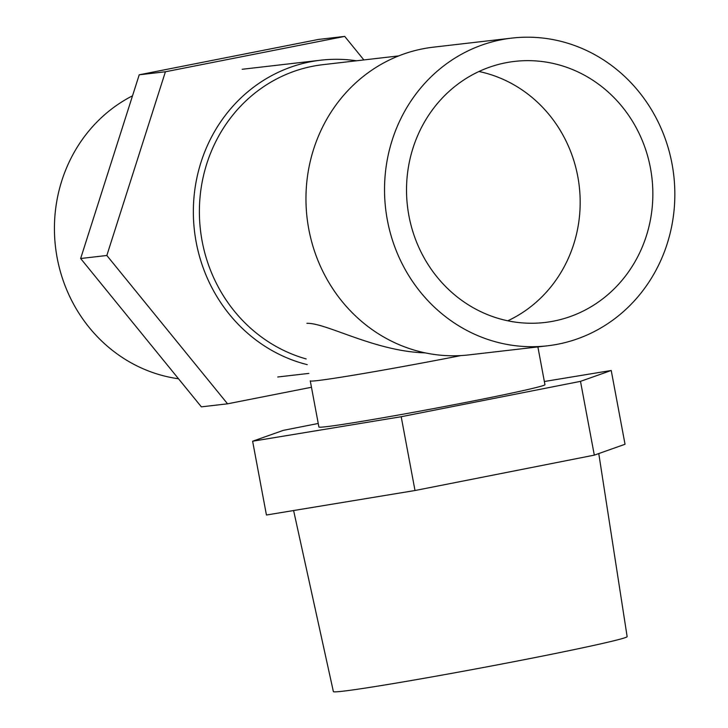 <?xml version="1.0" encoding="UTF-8"?>
<svg xmlns="http://www.w3.org/2000/svg" width="728" height="728" viewBox="0 0 728 728"><rect width="100%" height="100%" fill="white"/><g stroke="black" fill="none" stroke-linecap="round" stroke-linejoin="round"><path stroke-width="1.09" d="M537.883 346.919L544.954 384.702A114.988 3.012 -10.6 0 1 472.026 401.21A114.988 3.012 -10.6 0 1 318.9 426.999L310.264 380.89A114.988 3.012 169.4 0 1 310.264 380.881A114.988 3.012 -10.6 0 0 317.617 380.58A114.988 3.012 -10.6 0 0 460.961 355.573A114.988 3.012 169.4 0 1 310.264 380.89A114.988 3.012 -10.6 0 0 317.617 380.58A114.988 3.012 -10.6 0 0 460.961 355.573M425.207 352.871C374.856 351.469 326.08 322.622 306.907 323.332C326.08 322.622 374.856 351.469 425.207 352.871M422.64 48.849A154.882 145.027 -96.6 0 1 433.333 47.174A154.882 145.027 -96.6 0 0 422.64 48.849A154.882 145.027 -96.6 0 0 307.817 223.423A154.882 145.027 -96.6 0 0 468.905 354.891A154.882 145.027 -96.6 0 1 307.817 223.423A154.882 145.027 -96.6 0 1 422.64 48.849M312.53 66.293A150.186 140.631 -96.6 0 1 322.895 64.674L398.671 55.91L322.895 64.674A150.186 140.631 -96.6 0 0 312.53 66.293A150.186 140.631 -96.6 0 0 199.427 208.135A150.186 140.631 -96.6 0 0 306.16 358.931A150.186 140.631 -96.6 0 1 199.427 208.135A150.186 140.631 -96.6 0 1 312.53 66.293M310.028 61.871A154.882 145.027 -96.6 0 1 320.72 60.197A154.882 145.027 -96.6 0 1 356.456 60.788A154.882 145.027 -96.6 0 0 320.72 60.197A154.882 145.027 -96.6 0 0 310.028 61.871A154.882 145.027 -96.6 0 0 193.357 210.21A154.882 145.027 -96.6 0 0 307.234 364.655A154.882 145.027 -96.6 0 1 193.357 210.21A154.882 145.027 -96.6 0 1 310.028 61.871M672.026 163.873A154.882 145.027 -96.6 0 1 547.474 345.809A154.882 145.027 -96.6 0 1 386.386 214.332A154.882 145.027 -96.6 0 1 501.201 39.767A154.882 145.027 -96.6 0 1 511.893 38.093A154.882 145.027 -96.6 0 1 672.026 163.873A154.882 145.027 -96.6 0 1 547.474 345.809A154.882 145.027 -96.6 0 1 386.386 214.332A154.882 145.027 -96.6 0 1 501.201 39.767A154.882 145.027 -96.6 0 1 511.893 38.093A154.882 145.027 -96.6 0 1 672.026 163.873M650.459 168.123A131.413 123.05 83.4 0 0 514.596 61.407A131.413 123.05 83.4 0 0 407.452 206.088A131.413 123.05 83.4 0 0 544.781 322.495A131.413 123.05 83.4 0 0 650.459 168.123A131.413 123.05 83.4 0 0 514.596 61.407A131.413 123.05 83.4 0 0 407.452 206.088A131.413 123.05 83.4 0 0 544.781 322.495A131.413 123.05 83.4 0 0 650.459 168.123M577.786 176.531A131.413 123.05 83.4 0 0 478.942 71.508A131.413 123.05 83.4 0 1 577.786 176.531A131.413 123.05 83.4 0 1 507.762 320.802A131.413 123.05 83.4 0 0 577.786 176.531M544.353 381.499L611.229 370.479L580.498 381.354L401.201 416.725L252.625 441.223L283.356 430.348L318.236 423.469M252.625 441.223L266.439 515.015L415.006 490.517L594.312 455.137L625.034 444.262L611.229 370.479M598.771 453.562L627.136 636.627A149.431 3.913 169.4 0 1 532.368 658.085A149.431 3.913 169.4 0 1 333.379 691.6L293.602 510.537M580.498 381.354L594.312 455.137M401.201 416.725L415.006 490.517M106.834 255.483L165.411 71.772L139.221 74.802L80.644 258.513L201.365 406.852L227.555 403.822L106.834 255.483L80.644 258.513M165.411 71.772L344.708 36.4L318.518 39.43L139.221 74.802M344.708 36.4L363.864 59.933M178.515 378.769A149.431 139.922 -96.6 0 1 56.493 254.054A149.431 139.922 -96.6 0 1 132.514 95.823M311.466 387.269L227.555 403.822M277.732 376.995L308.863 373.4L277.732 376.995M242.151 69.278L320.72 60.197L242.151 69.278M511.893 38.093L433.333 47.174L511.893 38.093M547.474 345.809L468.905 354.891L547.474 345.809"/></g></svg>

